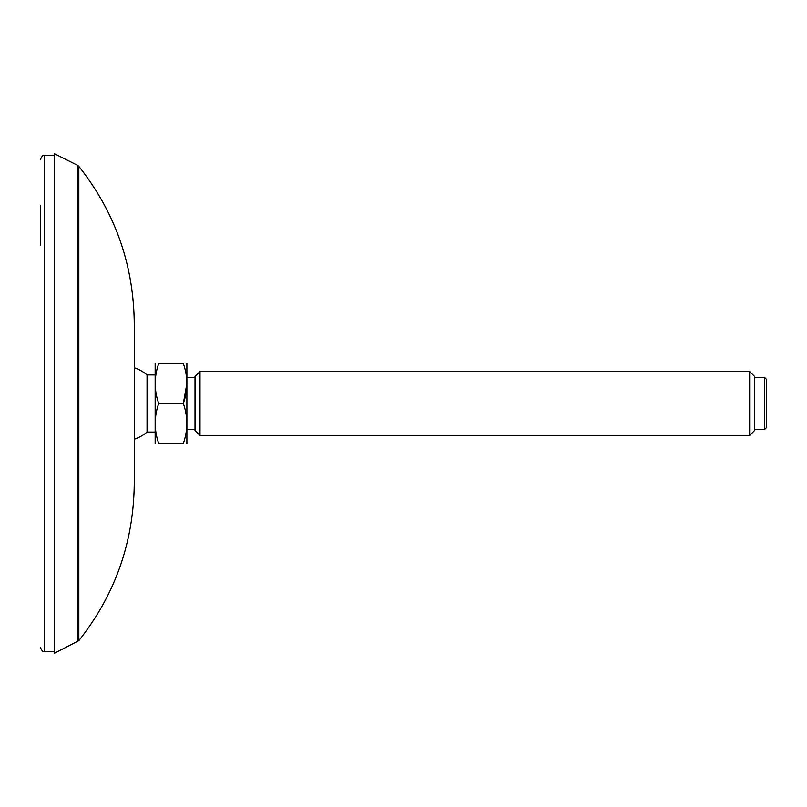 <?xml version="1.0" encoding="UTF-8"?>
<svg xmlns="http://www.w3.org/2000/svg" width="807" height="807" viewBox="0 0 807 807"><rect width="100%" height="100%" fill="white"/><g stroke="black" fill="none" stroke-linecap="round" stroke-linejoin="round"><path stroke-width="1.21" d="M77.512 641.736L77.512 165.264L54.301 153.663L54.301 653.337L78.834 640.667L78.834 166.333C115.209 212.423 133.69 264.837 134.255 323.546L134.255 483.454C133.69 542.163 115.209 594.577 78.834 640.667M40.35 205.291L40.35 245.308M186.891 443.477L186.891 363.523M200.005 435.477L195.012 430.484L195.012 376.516L200.005 371.523L200.005 435.477L749.663 435.477L749.663 371.523L200.005 371.523M749.663 371.523L754.656 376.516L754.656 430.484L749.663 435.477M764.653 429.485L766.65 427.488L766.65 379.512L764.653 377.515L764.653 429.485L754.656 429.485M186.891 383.547L183.32 403.5L158.727 403.5C154.046 390.205 154.046 376.879 158.727 363.523C154.046 363.523 154.046 363.523 158.727 363.523L183.32 363.523C188.011 363.523 188.011 363.523 183.32 363.523C188.011 363.523 188.011 363.523 183.32 363.523C188.011 376.819 188.011 390.144 183.32 403.5C188.001 416.856 188.001 430.181 183.32 443.477C188.011 443.477 188.011 443.477 183.32 443.477L158.727 443.477C154.046 443.477 154.046 443.477 158.727 443.477C154.046 443.477 154.046 443.477 158.727 443.477C154.046 430.121 154.046 416.795 158.727 403.5C154.046 416.856 154.046 430.181 158.727 443.477M134.255 439.24A37.576 37.576 0 0 0 147.045 432.088L147.045 374.912A37.576 37.576 0 0 0 134.255 367.76M155.156 443.477L155.156 363.523M54.301 651.542L44.274 651.37L44.274 155.63L54.301 155.458M77.512 165.264L78.834 166.333M44.274 651.37C43.336 652.359 42.025 651.027 40.35 647.375M44.274 155.63C43.336 154.641 42.025 155.973 40.35 159.625M764.653 377.515L754.656 377.515M195.012 377.515L187.012 377.515M195.012 429.485L187.012 429.485M155.035 374.912L147.045 374.912M155.035 432.088L147.045 432.088"/></g></svg>

